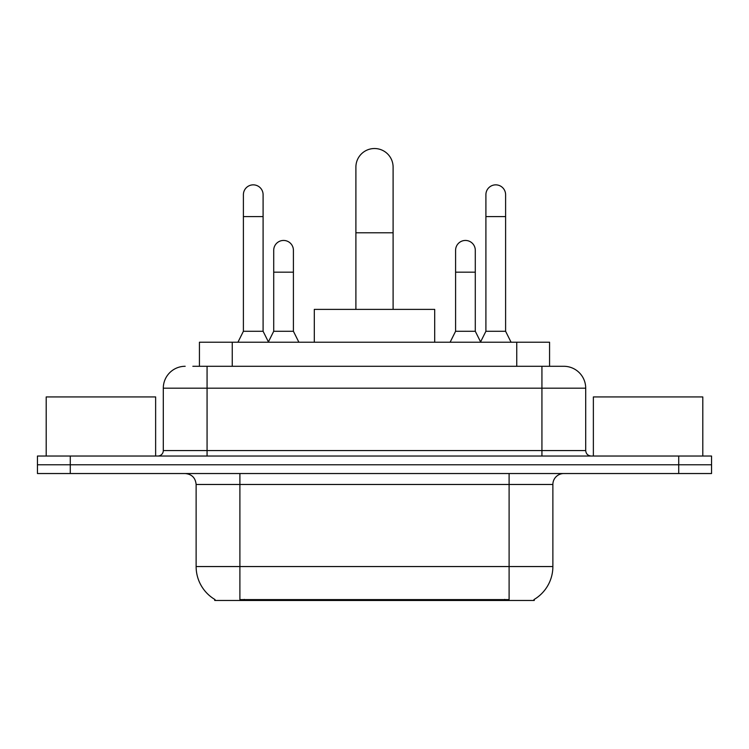 <?xml version="1.0" encoding="UTF-8"?>
<svg xmlns="http://www.w3.org/2000/svg" width="749" height="749" viewBox="0 0 749 749"><rect width="100%" height="100%" fill="white"/><g stroke="black" fill="none" stroke-linecap="round" stroke-linejoin="round"><path stroke-width="1.12" d="M199.431 366.289L199.431 342.218L549.569 342.218L549.569 366.289M534.271 599.397L534.271 600.473L214.729 600.473L214.729 599.397M215.057 599.593A38.302 38.302 0 0 1 196.126 566.553L239.895 566.553L239.895 599.593L509.105 599.593L509.105 566.553L552.874 566.553L552.874 484.481A10.945 10.945 0 0 1 563.819 473.537M196.126 566.553L196.126 484.481C195.48 477.834 191.828 474.183 185.181 473.537M533.943 599.593A38.302 38.302 0 0 0 552.874 566.553M70.275 456.029L711.55 456.029L711.55 464.783L37.45 464.783L37.45 473.537L70.275 473.537L70.275 464.783L37.45 464.783L37.45 456.029L70.275 456.029L70.275 464.783L711.55 464.783L711.55 473.537L70.275 473.537M193.345 366.289L563.819 366.289A21.89 21.89 0 0 1 585.699 388.179L585.699 450.552C586.027 453.875 587.853 455.701 591.176 456.029M192.849 366.289L207.07 366.289L207.07 388.179L163.301 388.179L163.301 450.552A5.468 5.468 0 0 1 157.824 456.029M185.181 366.289A21.89 21.89 0 0 0 163.301 388.179M585.699 388.179L541.93 388.179L541.93 366.289L563.819 366.289M155.633 456.029L155.633 396.933L46.204 396.933L46.204 456.029M702.796 456.029L702.796 396.933L593.367 396.933L593.367 456.029M355.897 309.384L355.897 167.13A18.603 18.603 0 0 1 374.5 148.527A18.603 18.603 0 0 1 393.103 167.13A18.603 18.603 0 0 0 374.5 148.527M393.103 309.384L393.103 167.13M434.692 342.218L434.692 309.384L314.308 309.384L314.308 342.218M237.929 342.218L243.397 331.273L263.096 331.273L268.573 342.218M263.096 331.273L263.096 194.703A9.849 9.849 0 0 0 253.246 184.853A9.849 9.849 0 0 1 253.864 184.872M243.397 331.273L243.397 216.592L263.096 216.592M243.397 216.592L243.397 194.703A9.849 9.849 0 0 1 253.246 184.853M480.427 342.218L485.904 331.273L505.603 331.273L511.071 342.218M505.603 331.273L505.603 194.703A9.849 9.849 0 0 0 495.754 184.853A9.849 9.849 0 0 1 496.372 184.872M485.904 331.273L485.904 216.592L505.603 216.592M485.904 216.592L485.904 194.703A9.849 9.849 0 0 1 495.754 184.853M268.404 341.89L273.713 331.273L293.411 331.273L298.879 342.218M293.411 331.273L293.411 250.297A9.849 9.849 0 0 0 284.18 240.466A9.849 9.849 0 0 1 293.411 250.297M273.713 331.273L273.713 272.177L293.411 272.177M273.713 272.177L273.713 250.297A9.849 9.849 0 0 1 284.18 240.466M450.121 342.218L455.589 331.273L475.287 331.273L480.596 341.89M475.287 331.273L475.287 250.297A9.849 9.849 0 0 0 466.056 240.466A9.849 9.849 0 0 1 475.287 250.297M455.589 331.273L455.589 272.177L475.287 272.177M455.589 272.177L455.589 250.297A9.849 9.849 0 0 1 466.056 240.466M504.723 600.473L504.723 599.397M244.277 600.473L244.277 599.397M232.256 366.289L232.256 342.218M516.744 366.289L516.744 342.218M509.105 473.537L509.105 484.481L196.126 484.481M552.874 484.481L509.105 484.481L509.105 566.553L239.895 566.553L239.895 473.537M678.725 473.537L678.725 456.029M207.07 456.029L207.07 450.552L585.699 450.552M163.301 450.552L207.07 450.552L207.07 388.179L541.93 388.179L541.93 456.029M355.897 232.789L393.103 232.789"/></g></svg>
